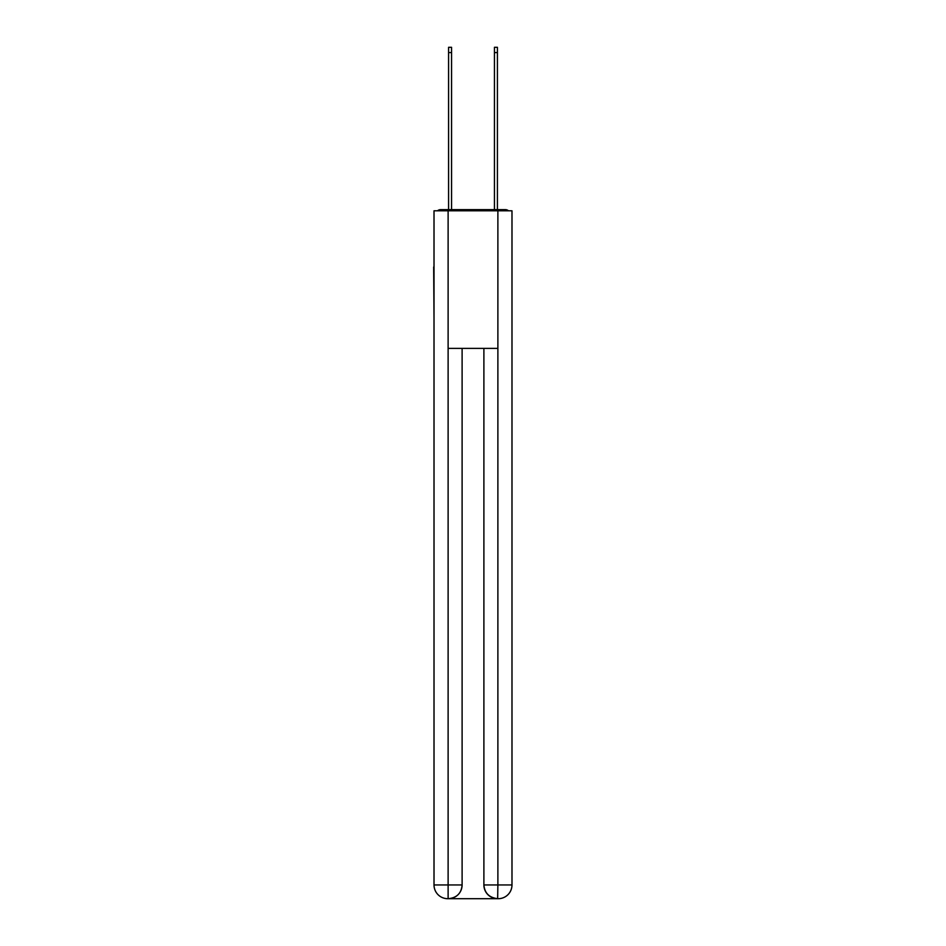 <?xml version="1.0" encoding="UTF-8"?>
<svg xmlns="http://www.w3.org/2000/svg" width="946" height="946" viewBox="0 0 946 946"><rect width="100%" height="100%" fill="white"/><g stroke="black" fill="none" stroke-linecap="round" stroke-linejoin="round"><path stroke-width="1.42" d="M511.987 318.104L511.987 221.34M434.013 266.973L434.013 221.34M433.67 266.973L434.013 318.104M508.475 210.792A4.588 4.588 0 0 0 505.448 209.645L440.552 209.645A4.588 4.588 0 0 0 437.525 210.792M440.552 209.645L448.581 209.645L448.581 47.3L451.561 47.3L451.561 209.645L455.109 209.645M490.891 209.645L494.439 209.645L494.439 47.3L497.419 47.3L497.419 209.645L505.448 209.645M448.12 210.792L448.12 348.376L497.88 348.376L497.88 210.792L434.013 210.792L434.013 884.948A13.752 13.752 0 0 0 447.777 898.7L497.655 898.7A13.752 13.752 0 0 1 483.891 884.948L483.891 348.376L483.891 884.948C484.589 893.048 489.177 897.636 497.655 898.7L497.88 884.948L511.987 884.948A13.752 13.752 0 0 1 498.223 898.7L497.974 898.7M497.88 210.792L511.987 210.792L511.987 884.948M462.109 348.376L462.109 884.948A13.752 13.752 0 0 1 448.345 898.7C456.859 897.813 461.447 893.225 462.109 884.948L462.109 348.376M434.013 884.948A13.752 13.752 0 0 0 447.777 898.7A13.752 13.752 0 0 1 434.013 884.948L448.12 884.948L448.12 898.7M462.109 884.948L448.12 884.948L448.12 348.376M483.891 884.948L497.88 884.948L497.88 348.376M448.581 52.574L451.561 52.574M497.419 52.574L494.439 52.574"/></g></svg>
